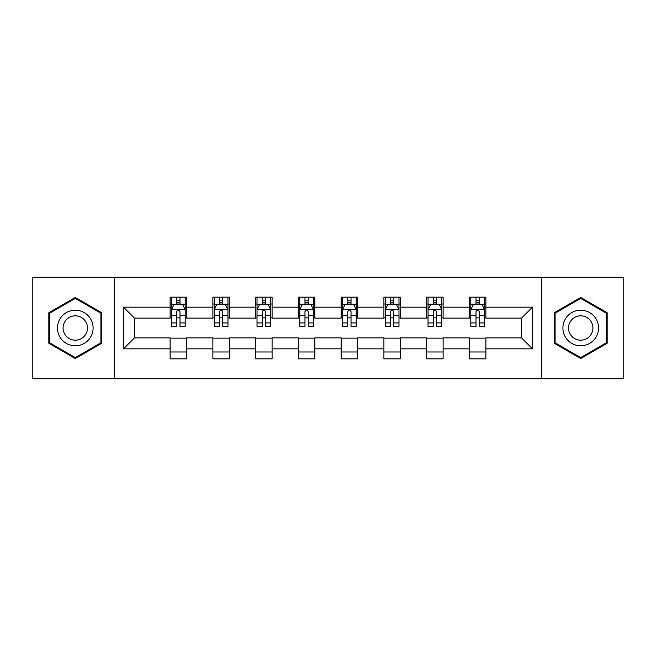 <?xml version="1.0" encoding="UTF-8"?>
<svg xmlns="http://www.w3.org/2000/svg" width="656" height="656" viewBox="0 0 656 656"><rect width="100%" height="100%" fill="white"/><g stroke="black" fill="none" stroke-linecap="round" stroke-linejoin="round"><path stroke-width="0.98" d="M541.52 378.709L623.2 378.709L623.2 277.291L541.52 277.291L541.52 378.709L114.48 378.709L114.48 277.291L32.8 277.291L32.8 378.709L114.48 378.709M541.52 277.291L114.48 277.291M485.875 307.172L485.875 297.168L469.434 297.168L469.434 307.172L443.12 307.172L443.12 297.168L426.671 297.168L426.671 307.172L400.365 307.172L400.365 297.168L383.916 297.168L383.916 307.172L357.602 307.172L357.602 297.168L341.153 297.168L341.153 307.172L314.847 307.172L314.847 297.168L298.398 297.168L298.398 307.172L272.084 307.172L272.084 297.168L255.635 297.168L255.635 307.172L229.329 307.172L229.329 297.168L212.88 297.168L212.88 307.172L186.566 307.172L186.566 297.168L170.125 297.168L170.125 307.172L123.525 307.172L123.525 348.828L134.488 337.865L170.125 337.865L170.125 358.832L186.566 358.832L186.566 337.865L212.88 337.865L212.88 358.832L229.329 358.832L229.329 337.865L255.635 337.865L255.635 358.832L272.084 358.832L272.084 337.865L298.398 337.865L298.398 358.832L314.847 358.832L314.847 337.865L341.153 337.865L341.153 358.832L357.602 358.832L357.602 337.865L383.916 337.865L383.916 358.832L400.365 358.832L400.365 337.865L426.671 337.865L426.671 358.832L443.12 358.832L443.12 337.865L469.434 337.865L469.434 358.832L485.875 358.832L485.875 337.865L521.512 337.865L521.512 318.135L485.875 318.135L485.875 307.172L532.475 307.172L532.475 348.828L485.875 348.828M469.434 348.828L443.12 348.828M426.671 348.828L400.365 348.828M383.916 348.828L357.602 348.828M341.153 348.828L314.847 348.828M298.398 348.828L272.084 348.828M255.635 348.828L229.329 348.828M212.88 348.828L186.566 348.828M170.125 348.828L123.525 348.828M469.434 307.172L469.434 318.135L443.12 318.135L443.12 307.172M426.671 307.172L426.671 318.135L400.365 318.135L400.365 307.172M383.916 307.172L383.916 318.135L357.602 318.135L357.602 307.172M341.153 307.172L341.153 318.135L314.847 318.135L314.847 307.172M298.398 307.172L298.398 318.135L272.084 318.135L272.084 307.172M255.635 307.172L255.635 318.135L229.329 318.135L229.329 307.172M212.88 307.172L212.88 318.135L186.566 318.135L186.566 307.172M170.125 307.172L170.125 318.135L134.488 318.135L123.525 307.172M134.488 318.135L134.488 337.865M532.475 348.828L521.512 337.865M521.512 318.135L532.475 307.172M170.125 304.015L171.495 304.015M176.702 304.015L179.99 304.015M185.197 304.015L186.566 304.015M170.125 317.857L171.495 317.857M176.702 317.857L179.99 317.857M185.197 317.857L186.566 317.857M170.125 338.143L186.566 338.143M170.125 351.985L186.566 351.985M212.88 338.143L229.329 338.143M212.88 351.985L229.329 351.985M212.88 304.015L214.25 304.015M219.457 304.015L222.745 304.015M227.952 304.015L229.329 304.015M212.88 317.857L214.25 317.857M219.457 317.857L222.745 317.857M227.952 317.857L229.329 317.857M255.635 338.143L272.084 338.143M255.635 351.985L272.084 351.985M255.635 304.015L257.013 304.015M262.22 304.015L265.508 304.015M270.715 304.015L272.084 304.015M255.635 317.857L257.013 317.857M262.22 317.857L265.508 317.857M270.715 317.857L272.084 317.857M298.398 338.143L314.847 338.143M298.398 351.985L314.847 351.985M298.398 304.015L299.767 304.015M304.974 304.015L308.263 304.015M313.47 304.015L314.847 304.015M298.398 317.857L299.767 317.857M304.974 317.857L308.263 317.857M313.47 317.857L314.847 317.857M341.153 338.143L357.602 338.143M341.153 351.985L357.602 351.985M341.153 304.015L342.53 304.015M347.737 304.015L351.026 304.015M356.233 304.015L357.602 304.015M341.153 317.857L342.53 317.857M347.737 317.857L351.026 317.857M356.233 317.857L357.602 317.857M383.916 338.143L400.365 338.143M383.916 351.985L400.365 351.985M383.916 304.015L385.285 304.015M390.492 304.015L393.78 304.015M398.987 304.015L400.365 304.015M383.916 317.857L385.285 317.857M390.492 317.857L393.78 317.857M398.987 317.857L400.365 317.857M426.671 338.143L443.12 338.143M426.671 351.985L443.12 351.985M426.671 304.015L428.048 304.015M433.255 304.015L436.543 304.015M441.75 304.015L443.12 304.015M426.671 317.857L428.048 317.857M433.255 317.857L436.543 317.857M441.75 317.857L443.12 317.857M469.434 338.143L485.875 338.143M469.434 351.985L485.875 351.985M469.434 304.015L470.803 304.015M476.01 304.015L479.298 304.015M484.505 304.015L485.875 304.015M469.434 317.857L470.803 317.857M476.01 317.857L479.298 317.857M484.505 317.857L485.875 317.857M75.284 358.545L101.737 343.268L101.737 312.732L75.284 297.455L48.831 312.732L48.831 343.268L75.284 358.545M607.169 312.732L580.716 297.455L554.263 312.732L554.263 343.268L580.716 358.545L607.169 343.268L607.169 312.732M179.99 300.727L176.702 300.727M185.197 322.916L179.99 322.916L179.99 326.352L185.197 326.352L185.197 309.632L182.458 304.154L174.234 304.154L171.495 309.632L171.495 326.352L176.702 326.352L176.702 322.916L171.495 322.916M171.495 309.632L171.495 297.168M185.197 309.632L185.197 297.168M176.702 304.154L176.702 297.168M179.99 297.168L179.99 304.154M179.99 322.916L179.99 311.69C178.891 309.583 177.801 309.583 176.702 311.69L176.702 322.916M90.717 336.905A17.819 17.819 0 0 0 84.189 312.568A17.819 17.819 0 0 0 59.852 319.095A17.819 17.819 0 0 0 66.379 343.432A17.819 17.819 0 0 0 90.717 336.905M85.846 334.101A12.193 12.193 0 0 0 81.385 317.438A12.193 12.193 0 0 0 64.723 321.899A12.193 12.193 0 0 0 69.183 338.562A12.193 12.193 0 0 0 85.846 334.101M49.659 342.793L49.659 313.207L75.284 298.406L100.909 313.207L100.909 342.793L75.284 357.594L49.659 342.793M580.716 310.181A17.819 17.819 0 0 0 562.897 328A17.819 17.819 0 0 0 580.716 345.819A17.819 17.819 0 0 0 598.534 328A17.819 17.819 0 0 0 580.716 310.181M580.716 315.807A12.193 12.193 0 0 0 568.514 328A12.193 12.193 0 0 0 580.716 340.193A12.193 12.193 0 0 0 592.909 328A12.193 12.193 0 0 0 580.716 315.807M606.341 342.793L580.716 357.594L555.091 342.793L555.091 313.207L580.716 298.406L606.341 313.207L606.341 342.793M222.745 300.727L219.457 300.727M227.952 322.916L222.745 322.916L222.745 326.352L227.952 326.352L227.952 309.632L225.213 304.154L216.988 304.154L214.25 309.632L214.25 326.352L219.457 326.352L219.457 322.916L214.25 322.916M214.25 309.632L214.25 297.168M227.952 309.632L227.952 297.168M219.457 304.154L219.457 297.168M222.745 297.168L222.745 304.154M222.745 322.916L222.745 311.69C221.654 309.583 220.555 309.583 219.457 311.69L219.457 322.916M265.508 300.727L262.22 300.727M270.715 322.916L265.508 322.916L265.508 326.352L270.715 326.352L270.715 309.632L267.976 304.154L259.751 304.154L257.013 309.632L257.013 326.352L262.22 326.352L262.22 322.916L257.013 322.916M257.013 309.632L257.013 297.168M270.715 309.632L270.715 297.168M262.22 304.154L262.22 297.168M265.508 297.168L265.508 304.154M265.508 322.916L265.508 311.69C264.409 309.583 263.318 309.583 262.22 311.69L262.22 322.916M308.263 300.727L304.974 300.727M313.47 322.916L308.263 322.916L308.263 326.352L313.47 326.352L313.47 309.632L310.731 304.154L302.506 304.154L299.767 309.632L299.767 326.352L304.974 326.352L304.974 322.916L299.767 322.916M299.767 309.632L299.767 297.168M313.47 309.632L313.47 297.168M304.974 304.154L304.974 297.168M308.263 297.168L308.263 304.154M308.263 322.916L308.263 311.69C307.172 309.583 306.073 309.583 304.974 311.69L304.974 322.916M351.026 300.727L347.737 300.727M356.233 322.916L351.026 322.916L351.026 326.352L356.233 326.352L356.233 309.632L353.494 304.154L345.269 304.154L342.53 309.632L342.53 326.352L347.737 326.352L347.737 322.916L342.53 322.916M342.53 309.632L342.53 297.168M356.233 309.632L356.233 297.168M347.737 304.154L347.737 297.168M351.026 297.168L351.026 304.154M351.026 322.916L351.026 311.69C349.927 309.583 348.836 309.583 347.737 311.69L347.737 322.916M393.78 300.727L390.492 300.727M398.987 322.916L393.78 322.916L393.78 326.352L398.987 326.352L398.987 309.632L396.249 304.154L388.024 304.154L385.285 309.632L385.285 326.352L390.492 326.352L390.492 322.916L385.285 322.916M385.285 309.632L385.285 297.168M398.987 309.632L398.987 297.168M390.492 304.154L390.492 297.168M393.78 297.168L393.78 304.154M393.78 322.916L393.78 311.69C392.69 309.583 391.591 309.583 390.492 311.69L390.492 322.916M436.543 300.727L433.255 300.727M441.75 322.916L436.543 322.916L436.543 326.352L441.75 326.352L441.75 309.632L439.012 304.154L430.787 304.154L428.048 309.632L428.048 326.352L433.255 326.352L433.255 322.916L428.048 322.916M428.048 309.632L428.048 297.168M441.75 309.632L441.75 297.168M433.255 304.154L433.255 297.168M436.543 297.168L436.543 304.154M436.543 322.916L436.543 311.69C435.445 309.583 434.354 309.583 433.255 311.69L433.255 322.916M479.298 300.727L476.01 300.727M484.505 322.916L479.298 322.916L479.298 326.352L484.505 326.352L484.505 309.632L481.766 304.154L473.542 304.154L470.803 309.632L470.803 326.352L476.01 326.352L476.01 322.916L470.803 322.916M470.803 309.632L470.803 297.168M484.505 309.632L484.505 297.168M476.01 304.154L476.01 297.168M479.298 297.168L479.298 304.154M479.298 322.916L479.298 311.69C478.208 309.583 477.109 309.583 476.01 311.69L476.01 322.916M185.131 309.501L171.56 309.501M171.495 304.482L174.07 304.482M182.622 304.482L185.197 304.482M176.702 315.569L171.495 315.569M185.197 315.569L179.99 315.569M179.99 302.473L176.702 302.473M227.886 309.501L214.315 309.501M214.25 304.482L216.824 304.482M225.377 304.482L227.952 304.482M219.457 315.569L214.25 315.569M227.952 315.569L222.745 315.569M222.745 302.473L219.457 302.473M270.649 309.501L257.078 309.501M257.013 304.482L259.587 304.482M268.14 304.482L270.715 304.482M262.22 315.569L257.013 315.569M270.715 315.569L265.508 315.569M265.508 302.473L262.22 302.473M313.404 309.501L299.833 309.501M299.767 304.482L302.342 304.482M310.895 304.482L313.47 304.482M304.974 315.569L299.767 315.569M313.47 315.569L308.263 315.569M308.263 302.473L304.974 302.473M356.167 309.501L342.596 309.501M342.53 304.482L345.105 304.482M353.658 304.482L356.233 304.482M347.737 315.569L342.53 315.569M356.233 315.569L351.026 315.569M351.026 302.473L347.737 302.473M398.922 309.501L385.351 309.501M385.285 304.482L387.86 304.482M396.413 304.482L398.987 304.482M390.492 315.569L385.285 315.569M398.987 315.569L393.78 315.569M393.78 302.473L390.492 302.473M441.685 309.501L428.114 309.501M428.048 304.482L430.623 304.482M439.176 304.482L441.75 304.482M433.255 315.569L428.048 315.569M441.75 315.569L436.543 315.569M436.543 302.473L433.255 302.473M484.44 309.501L470.869 309.501M470.803 304.482L473.378 304.482M481.93 304.482L484.505 304.482M476.01 315.569L470.803 315.569M484.505 315.569L479.298 315.569M479.298 302.473L476.01 302.473"/></g></svg>
